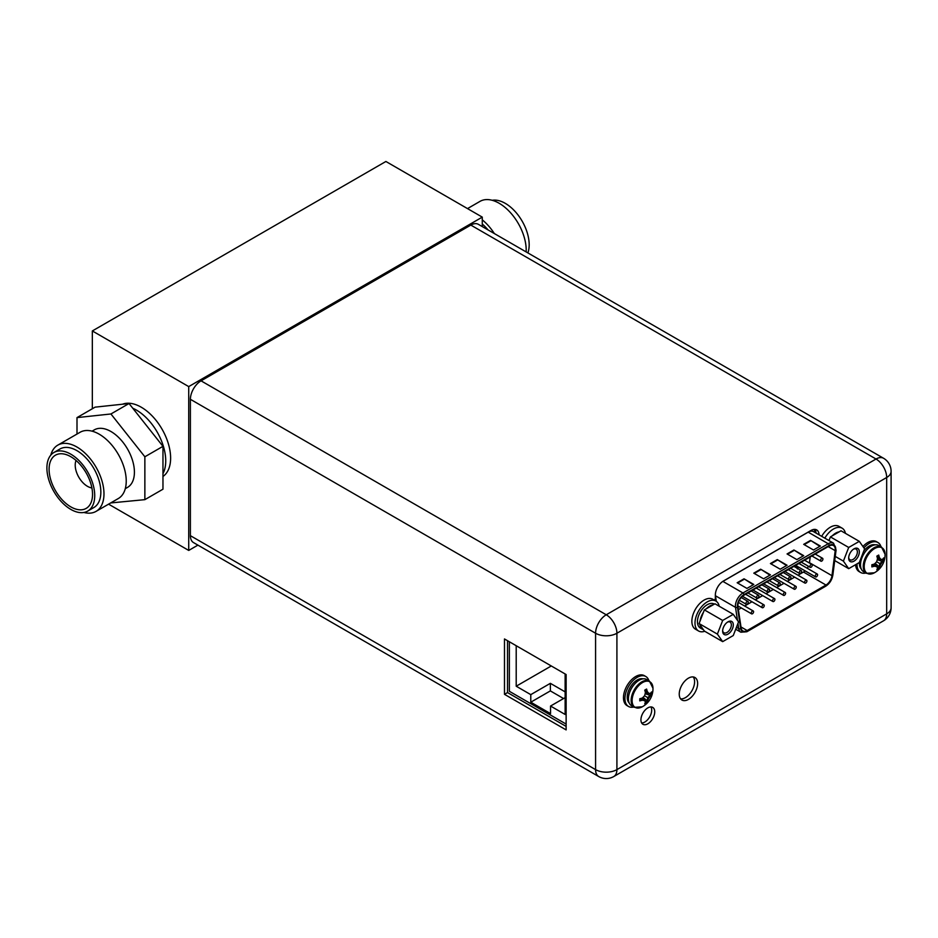 <?xml version="1.0" encoding="UTF-8"?>
<svg xmlns="http://www.w3.org/2000/svg" width="938" height="938" viewBox="0 0 938 938"><rect width="100%" height="100%" fill="white"/><g stroke="black" fill="none" stroke-linecap="round" stroke-linejoin="round"><path stroke-width="1.41" d="M482.273 226.597L482.273 217.124L385.893 161.477L92.334 330.95L92.334 408.745M108.573 504.152L188.726 550.43L197.906 545.13M92.334 330.95L188.726 386.597L188.726 550.43M162.966 476.469A41.518 23.966 -120 0 0 170.622 458.061A41.518 23.966 -120 0 0 153.726 417.621A41.518 23.966 -120 0 0 122.491 404.219M482.273 217.124L188.726 386.597M165.733 460.886A41.518 23.966 -120 0 0 132.75 408.218A41.518 23.966 60 0 1 165.733 460.886A41.518 23.966 60 0 1 162.966 473.655A41.518 23.966 -120 0 0 165.733 460.886M467.511 208.599L480.022 201.365A38.247 22.078 -120 0 1 509.498 211.613A38.247 22.078 -120 0 1 526.195 250.106A38.247 22.078 60 0 1 526.148 251.923M527.895 252.932A33.815 19.522 60 0 0 529.173 244.771A33.815 19.522 -120 0 0 516.65 213.243A33.815 19.522 -120 0 0 492.18 200.298M488.053 229.927A33.217 19.17 -120 0 0 482.273 224.053M494.338 233.562A38.247 22.078 -120 0 0 482.273 219.844M83.892 512.453A38.247 22.078 -120 0 0 96.051 511.386A38.247 22.078 -120 0 0 103.977 493.869A38.247 22.078 60 0 0 87.281 455.376A38.247 22.078 60 0 0 57.804 445.14L80.07 432.277A38.247 22.078 60 0 1 109.535 442.525A38.247 22.078 60 0 1 126.231 481.018A38.247 22.078 -120 0 1 118.317 498.535L96.051 511.386M50.793 455.129A38.247 22.078 60 0 1 57.804 445.14M60.02 448.974A33.815 19.522 60 0 1 86.085 458.037A33.815 19.522 60 0 1 100.847 492.063A33.815 19.522 -120 0 1 93.835 507.552L87.726 511.081A33.815 19.522 -120 0 0 94.726 495.592A33.815 19.522 60 0 0 79.965 461.566A33.815 19.522 60 0 0 53.9 452.503L60.02 448.974M87.726 511.081A33.815 19.522 -120 0 1 61.662 502.018A33.815 19.522 -120 0 1 46.9 467.98A33.815 19.522 60 0 1 53.9 452.503M49.093 469.246A30.72 17.74 60 0 1 62.952 453.863A30.72 17.74 60 0 1 92.534 494.326A30.72 17.74 -120 0 1 91.068 502.557A30.72 17.74 -120 0 1 66.821 504.14A30.72 17.74 -120 0 1 49.093 469.246M91.889 487.912A17.294 9.99 -120 0 1 75.216 465.119A17.294 9.99 60 0 1 76.048 460.476M110.661 502.944L144.862 499.649L162.966 489.202L162.966 446.336L129.034 403.516L95.101 407.151L76.998 417.609L76.998 434.048M129.034 403.516L110.93 413.975L76.998 417.609M162.966 446.336L144.862 456.783L110.93 413.975M144.862 499.649L144.862 456.783M92.076 431.163L94.328 429.862A33.217 19.17 60 0 1 119.923 438.761A33.217 19.17 60 0 1 134.415 472.189A33.217 19.17 -120 0 1 127.533 487.385L125.282 488.686M598.702 776.523A15.078 15.078 0 0 0 613.792 776.523A15.078 8.712 -120 0 0 616.911 769.617A15.078 8.712 180 0 1 595.583 769.617A15.078 8.712 120 0 0 598.702 776.523L193.509 542.586A15.078 8.712 -60 0 1 190.391 535.68L190.391 399.307A15.078 8.712 -60 0 1 201.049 380.84L470.817 225.085A15.078 8.712 -60 0 1 478.368 224.334L883.561 458.272A15.078 8.712 120 0 0 876.022 459.022L470.817 225.085M650.949 706.935A9.755 5.628 -60 0 1 651.699 710.101A9.755 5.628 -60 0 1 641.674 722.999M816.025 533.089A11.491 6.636 120 0 0 814.97 529.395M693.252 676.955A13.003 7.516 -60 0 1 694.601 681.715A13.003 7.516 -60 0 1 689.899 693.698A13.003 7.516 -60 0 1 680.601 698.857M507.517 640.701L507.517 692.561L566.13 726.399M504.48 694.319L566.13 729.905L566.13 674.539L504.48 638.954L504.48 694.319L507.517 692.561M201.049 380.84L606.241 614.777L876.022 459.022A15.078 8.712 60 0 1 886.68 477.501L616.911 633.244A15.078 8.712 -120 0 0 606.241 614.777A15.078 8.712 120 0 0 595.583 633.244A15.078 8.712 0 0 0 616.911 633.244L616.911 769.617L886.68 613.874A15.078 8.712 60 0 1 883.561 620.78A15.078 15.078 0 0 0 891.1 607.718A15.078 8.712 180 0 1 886.68 613.874L886.68 477.501A15.078 8.712 0 0 0 891.1 471.333A15.078 15.078 0 0 0 883.561 458.272M640.935 719.821A9.755 5.628 -60 0 1 645.192 710.007A9.755 5.628 -60 0 1 652.707 707.393A9.755 5.628 -60 0 1 654.736 711.86A9.755 5.628 -60 0 1 650.468 721.674A9.755 5.628 -60 0 1 642.952 724.288A9.755 5.628 -60 0 1 640.935 719.821M714.053 599.98L715.342 599.241L715.342 595.055A11.491 6.636 -60 0 1 723.468 580.985L810.948 530.486A11.491 6.636 -60 0 1 816.693 529.911A11.491 6.636 -60 0 1 819.062 534.836M679.241 694.085A13.003 7.516 -60 0 1 684.916 681A13.003 7.516 -60 0 1 694.941 677.517A13.003 7.516 -60 0 1 697.638 683.474A13.003 7.516 -60 0 1 691.963 696.559A13.003 7.516 -60 0 1 681.938 700.041A13.003 7.516 -60 0 1 679.241 694.085M509.357 641.768L509.357 691.294L566.13 724.077M516.205 645.719L516.205 686.217L530.779 694.636L530.779 702.199L550.547 713.619L550.547 706.044L565.133 714.463L565.133 673.965M530.779 694.636L550.36 683.333L550.36 690.907L563.562 698.529M530.779 702.199L550.36 690.907M550.36 683.333L565.133 691.869M516.205 686.217L551.274 665.968M550.547 706.044L565.133 697.626M845.431 533.347A17.294 9.99 120 0 0 842.101 528.164L838.971 526.347A17.294 9.99 120 0 0 821.676 536.337M842.101 528.164A17.294 9.99 120 0 0 824.807 538.154M859.302 541.355L864.59 548.882L859.302 562.542L848.702 568.651L843.403 561.123L848.702 547.464L859.302 541.355L840.999 530.791L832.299 535.809A13.836 7.985 -60 0 1 835.699 533.136A13.836 7.985 -60 0 1 839.111 531.881M859.337 551.919A7.539 4.35 -60 0 1 854.002 561.159A7.539 4.35 -60 0 1 848.667 558.087A7.539 4.35 -60 0 1 854.002 548.847A7.539 4.35 -60 0 1 859.337 551.919M828.782 540.452A13.836 7.985 -60 0 1 829.462 539.338L828.981 540.569M829.462 539.338L830.411 536.899L832.299 535.809M848.702 547.464L830.411 536.899M843.403 561.123L835.266 556.422M848.702 568.651L834.726 560.584M853.486 549.176A6.156 3.553 -60 0 1 856.101 549.105A6.156 3.553 -60 0 1 857.379 551.919A6.156 3.553 -60 0 1 854.694 558.122A6.156 3.553 -60 0 1 849.945 559.775A6.156 3.553 -60 0 1 848.691 557.477M695.445 629.187A17.294 9.99 -60 0 1 691.869 621.273A17.294 9.99 120 0 1 699.42 603.861A17.294 9.99 120 0 1 712.739 599.23L715.87 601.035A17.294 9.99 120 0 0 702.55 605.667A17.294 9.99 120 0 0 694.999 623.078A17.294 9.99 -60 0 0 698.576 630.993L695.445 629.187M704.731 631.286A17.294 9.99 -60 0 1 698.576 630.993M719.2 606.218A17.294 9.99 120 0 0 715.87 601.035M733.27 614.343L738.558 621.882L733.27 635.53L722.67 641.639L717.382 634.111L722.67 620.452L733.27 614.343L714.967 603.779L706.267 608.797A13.836 7.985 -60 0 1 709.667 606.124A13.836 7.985 -60 0 1 713.079 604.869M733.305 624.919A7.539 4.35 -60 0 1 727.97 634.147A7.539 4.35 -60 0 1 722.635 631.075A7.539 4.35 -60 0 1 727.97 621.835A7.539 4.35 -60 0 1 733.305 624.919M722.67 641.639L704.379 631.075L699.08 623.547L700.029 621.108A13.836 7.985 -60 0 1 703.43 612.326L700.029 621.108M703.43 629.738A13.836 7.985 -60 0 1 702.75 629.41A13.836 7.985 -60 0 1 700.029 624.884M702.75 629.41L700.311 628.003A13.836 7.985 -60 0 1 698.189 616.911A13.836 7.985 -60 0 1 707.229 604.717A13.836 7.985 -60 0 1 714.146 604.037L714.334 604.142M703.43 612.326L704.379 609.888L706.267 608.797M722.67 620.452L704.379 609.888M717.382 634.111L699.08 623.547M727.454 622.164A6.156 3.553 -60 0 1 730.069 622.093A6.156 3.553 -60 0 1 731.347 624.919A6.156 3.553 -60 0 1 728.662 631.11A6.156 3.553 -60 0 1 723.913 632.763A6.156 3.553 -60 0 1 722.659 630.465M866.384 573.329L863.64 571.746A15.149 8.747 120 0 1 860.509 564.805A15.149 8.747 -60 0 1 867.122 549.562A15.149 8.747 -60 0 1 878.8 545.494L881.532 547.077A15.149 8.747 -60 0 0 869.866 551.134A15.149 8.747 -60 0 0 863.241 566.388A15.149 8.747 120 0 0 866.384 573.329L874.368 572.801A20.601 20.601 0 0 0 885.073 554.252A14.762 8.524 -60 0 1 885.085 554.569M880.841 559.341A20.202 4.268 21.2 0 0 882.541 559.329A20.554 11.866 0 0 0 883.666 557.922L883.702 560.021L879.867 563.609L878.695 568.674L876.842 569.741A20.554 11.866 -120 0 0 877.499 568.065A20.202 4.268 -141.2 0 0 876.655 566.587A20.202 4.268 -158.8 0 1 874.322 566.224A20.554 11.866 180 0 1 871.871 566.88L871.871 564.735A20.554 11.866 0 0 0 874.322 564.078A20.202 15.934 -35.1 0 0 876.655 561.756A20.202 15.934 -84.9 0 0 877.499 558.567A20.554 11.866 -120 0 0 876.842 556.128L878.695 555.062A20.554 11.866 60 0 1 879.352 557.5A20.202 4.268 38.8 0 1 880.841 559.341L877.452 558.368M878.695 555.062L878.695 557.113L879.867 558.778M877.112 557.043L879.352 557.5M874.11 564.137L875.682 566.024L873.665 565.849L871.871 566.88M874.322 566.224L872.809 564.512M878.672 568.721L874.521 563.902M883.666 560.068A20.554 11.866 180 0 1 882.541 561.475A20.202 15.934 144.9 0 1 880.841 564.172A20.202 15.934 95.1 0 1 879.352 566.986L875.166 563.304M880.841 564.172L876.655 561.756M882.541 561.475L877.253 559.693M883.702 560.021L877.44 558.837M879.352 566.986A20.554 11.866 60 0 1 878.695 568.674M875.682 566.024L876.655 566.587M865.856 573.024A17.294 9.99 120 0 1 860.615 572.473A17.294 9.99 120 0 1 857.039 564.547A17.294 9.99 -60 0 1 857.051 563.832M863.898 547.898A17.294 9.99 -60 0 1 877.909 542.504A17.294 9.99 -60 0 1 881.017 546.772M862.925 546.502A17.294 9.99 -60 0 1 876.444 541.66L877.909 542.504M855.597 564.676A17.294 9.99 120 0 0 859.149 571.617L860.615 572.473M634.287 707.322L631.544 705.739A15.149 8.747 120 0 1 628.413 698.81A15.149 8.747 -60 0 1 635.026 683.556A15.149 8.747 -60 0 1 646.704 679.499L649.436 681.082A15.149 8.747 -60 0 0 637.758 685.139A15.149 8.747 -60 0 0 631.145 700.393A15.149 8.747 120 0 0 634.287 707.322L642.272 706.806A20.601 20.601 0 0 0 652.977 688.258A14.762 8.524 -60 0 1 652.977 688.574M648.744 693.334A20.202 4.268 21.2 0 0 650.433 693.334A20.554 11.866 0 0 0 651.57 691.927L651.605 694.014L647.771 697.614L646.575 702.726L644.746 703.746A20.554 11.866 -120 0 0 645.403 702.058A20.202 4.268 -141.2 0 0 644.558 700.592A20.202 4.268 -158.8 0 1 642.213 700.229A20.554 11.866 180 0 1 639.775 700.874L639.775 698.728A20.554 11.866 0 0 0 642.213 698.083A20.202 15.934 -35.1 0 0 644.558 695.762A20.202 15.934 -84.9 0 0 645.403 692.572A20.554 11.866 -120 0 0 644.746 690.134L646.599 689.055A20.554 11.866 60 0 1 647.255 691.494A20.202 4.268 38.8 0 1 648.744 693.334L645.356 692.361M646.599 689.055L646.599 691.118L647.771 692.772M645.016 691.048L647.255 691.494M642.014 698.142L643.574 700.029L641.557 699.854L639.775 700.874M642.213 700.229L640.701 698.505M646.575 702.726L642.424 697.907M651.57 694.073A20.554 11.866 180 0 1 650.433 695.48A20.202 15.934 144.9 0 1 648.744 698.177A20.202 15.934 95.1 0 1 647.255 700.991L643.069 697.297M648.744 698.177L644.558 695.762M650.433 695.48L645.156 693.698M651.605 694.014L645.344 692.83M647.255 700.991A20.554 11.866 60 0 1 646.599 702.668M643.574 700.029L644.558 700.592M633.76 707.018A17.294 9.99 120 0 1 628.519 706.466A17.294 9.99 120 0 1 624.931 698.552A17.294 9.99 -60 0 1 632.482 681.14A17.294 9.99 -60 0 1 645.813 676.509A17.294 9.99 -60 0 1 648.908 680.777M628.519 706.466L627.053 705.622A17.294 9.99 120 0 1 623.465 697.708A17.294 9.99 -60 0 1 631.016 680.296A17.294 9.99 -60 0 1 644.347 675.665L645.813 676.509M829.215 545.998A8.583 4.948 -60 0 1 833.507 545.564A8.583 4.948 -60 0 1 835.277 549.492A8.583 4.948 -60 0 1 835.207 550.653L831.971 575.686A8.583 4.948 -60 0 1 825.979 585.031L747.164 630.535A8.583 4.948 -60 0 1 742.873 630.969A8.583 4.948 -60 0 1 741.172 628.108L737.936 606.804A8.583 4.948 -60 0 1 737.866 605.737A8.583 4.948 -60 0 1 743.928 595.231L829.215 545.998M809.424 563.023A8.583 4.948 120 0 0 809.471 562.683L810.209 556.973M797.968 575.217L803.479 572.039A8.583 4.948 120 0 0 805.097 570.855M807.29 568.287A8.583 4.948 120 0 0 808.404 566.271M794.65 577.14L787.299 581.372M783.98 583.295L776.641 587.54M773.311 589.451L765.971 593.695M762.653 595.607L755.301 599.851M751.983 601.762L744.643 606.007M741.325 607.93L738.37 609.63M797.042 566.2L796.772 567.889L796.854 566.095M796.913 568.217L797.323 567.244M797.359 566.646L798.191 567.232M795.729 567.431L795.729 566.704L794.908 566.951M753.789 584.456L746.941 588.407L737.162 582.756L744.01 578.805L753.789 584.456M820.328 546.033L813.481 549.996L803.69 544.345L810.549 540.394L820.328 546.033M770.426 574.853L763.579 578.805L753.789 573.153L760.648 569.202L770.426 574.853M803.69 555.648L796.843 559.599L787.064 553.948L793.911 549.996L803.69 555.648M787.064 565.251L780.217 569.202L770.426 563.55L777.274 559.599L787.064 565.251M744.01 578.805L753.308 584.737M737.643 583.037L744.01 579.367M810.549 540.394L819.835 546.326M804.183 544.626L810.549 540.956M760.648 569.202L769.934 575.135M754.281 573.435L760.648 569.765M793.911 549.996L803.209 555.929M787.545 554.229L793.911 550.559M777.274 559.599L786.572 565.532M770.919 563.832L777.274 560.162M798.39 567.338L797.546 566.763L798.39 567.338L797.464 568.991M797.699 567.537L797.488 568.405M797.511 567.361L796.772 567.889M795.729 566.704L795.107 567.068M815.239 576.155A1.665 0.961 120 0 0 815.591 576.905A1.665 0.961 120 0 0 816.869 576.46A1.665 0.961 120 0 0 817.596 574.795A1.665 0.961 120 0 0 817.244 574.033A1.665 0.961 120 0 0 815.966 574.478A1.665 0.961 120 0 0 815.239 576.155M793.911 588.466A1.665 0.961 120 0 0 794.252 589.228A1.665 0.961 120 0 0 795.53 588.783A1.665 0.961 120 0 0 796.256 587.106A1.665 0.961 120 0 0 795.916 586.344A1.665 0.961 120 0 0 794.638 586.789A1.665 0.961 120 0 0 793.911 588.466M772.584 600.777A1.665 0.961 120 0 0 772.924 601.539A1.665 0.961 120 0 0 774.202 601.094A1.665 0.961 120 0 0 774.929 599.429A1.665 0.961 120 0 0 774.589 598.667A1.665 0.961 120 0 0 773.299 599.112A1.665 0.961 120 0 0 772.584 600.777M751.244 613.1A1.665 0.961 120 0 0 751.596 613.851A1.665 0.961 120 0 0 752.874 613.405A1.665 0.961 120 0 0 753.601 611.74A1.665 0.961 120 0 0 753.249 610.978A1.665 0.961 120 0 0 751.971 611.424A1.665 0.961 120 0 0 751.244 613.1M809.904 566.575A1.665 0.961 120 0 0 810.256 567.338A1.665 0.961 120 0 0 811.534 566.892A1.665 0.961 120 0 0 812.261 565.215A1.665 0.961 120 0 0 811.909 564.453A1.665 0.961 120 0 0 810.631 564.899A1.665 0.961 120 0 0 809.904 566.575M788.577 578.887A1.665 0.961 120 0 0 788.917 579.649A1.665 0.961 120 0 0 790.206 579.203A1.665 0.961 120 0 0 790.922 577.538A1.665 0.961 120 0 0 790.582 576.776A1.665 0.961 120 0 0 789.304 577.222A1.665 0.961 120 0 0 788.577 578.887M767.249 591.21A1.665 0.961 120 0 0 767.589 591.96A1.665 0.961 120 0 0 768.867 591.515A1.665 0.961 120 0 0 769.594 589.85A1.665 0.961 120 0 0 769.254 589.087A1.665 0.961 120 0 0 767.976 589.533A1.665 0.961 120 0 0 767.249 591.21M745.921 603.521A1.665 0.961 120 0 0 746.261 604.283A1.665 0.961 120 0 0 747.539 603.838A1.665 0.961 120 0 0 748.266 602.161A1.665 0.961 120 0 0 747.914 601.399A1.665 0.961 120 0 0 746.636 601.844A1.665 0.961 120 0 0 745.921 603.521M756.579 597.365A1.665 0.961 120 0 0 756.931 598.127A1.665 0.961 120 0 0 758.209 597.682A1.665 0.961 120 0 0 758.924 596.005A1.665 0.961 120 0 0 758.584 595.243A1.665 0.961 120 0 0 757.306 595.689A1.665 0.961 120 0 0 756.579 597.365M777.907 585.042A1.665 0.961 120 0 0 778.259 585.804A1.665 0.961 120 0 0 779.537 585.359A1.665 0.961 120 0 0 780.264 583.694A1.665 0.961 120 0 0 779.912 582.932A1.665 0.961 120 0 0 778.634 583.377A1.665 0.961 120 0 0 777.907 585.042M799.246 572.731A1.665 0.961 120 0 0 799.586 573.493A1.665 0.961 120 0 0 800.864 573.048A1.665 0.961 120 0 0 801.591 571.371A1.665 0.961 120 0 0 801.251 570.621A1.665 0.961 120 0 0 799.973 571.054A1.665 0.961 120 0 0 799.246 572.731M820.574 560.42A1.665 0.961 120 0 0 820.914 561.17A1.665 0.961 120 0 0 822.204 560.736A1.665 0.961 120 0 0 822.919 559.06A1.665 0.961 120 0 0 822.579 558.298A1.665 0.961 120 0 0 821.301 558.743A1.665 0.961 120 0 0 820.574 560.42M761.914 606.933A1.665 0.961 120 0 0 762.254 607.695A1.665 0.961 120 0 0 763.532 607.249A1.665 0.961 120 0 0 764.259 605.585A1.665 0.961 120 0 0 763.919 604.822A1.665 0.961 120 0 0 762.641 605.268A1.665 0.961 120 0 0 761.914 606.933M783.242 594.622A1.665 0.961 120 0 0 783.593 595.384A1.665 0.961 120 0 0 784.872 594.938A1.665 0.961 120 0 0 785.598 593.262A1.665 0.961 120 0 0 785.247 592.511A1.665 0.961 120 0 0 783.969 592.957A1.665 0.961 120 0 0 783.242 594.622M804.581 582.31A1.665 0.961 120 0 0 804.921 583.073A1.665 0.961 120 0 0 806.199 582.627A1.665 0.961 120 0 0 806.926 580.95A1.665 0.961 120 0 0 806.586 580.188A1.665 0.961 120 0 0 805.296 580.634A1.665 0.961 120 0 0 804.581 582.31M190.391 399.307L595.583 633.244L595.583 769.617L190.391 535.68M881.532 547.077L885.073 554.252A14.762 8.524 -60 0 0 874.509 548.624A14.762 8.524 -60 0 0 864.203 566.622A14.762 8.524 120 0 0 874.368 572.801M861.682 558.497A12.944 7.469 -60 0 1 866.349 550.418M861.236 568.885A14.047 8.114 120 0 1 859.337 563.222A14.047 8.114 -60 0 1 859.36 562.378M863.687 551.216A14.047 8.114 -60 0 1 875.119 544.849M649.436 681.082L652.977 688.258A14.762 8.524 -60 0 0 642.413 682.63A14.762 8.524 -60 0 0 632.106 700.627A14.762 8.524 120 0 0 642.272 706.806M629.586 692.502A12.944 7.469 -60 0 1 634.252 684.423M629.14 702.879A14.047 8.114 120 0 1 627.229 697.227A14.047 8.114 -60 0 1 632.669 683.872A14.047 8.114 -60 0 1 643.022 678.842M828.172 546.596L835.207 550.653M831.971 575.686L809.471 562.683M832.452 575.486L835.688 550.465A9.274 5.358 120 0 0 835.77 549.211A9.274 5.358 120 0 0 829.215 545.424L743.928 594.669A9.274 5.358 120 0 0 737.374 606.018A9.274 5.358 120 0 0 737.456 607.179L740.692 628.472A9.274 5.358 120 0 0 747.164 631.11L825.979 585.593A9.274 5.358 120 0 0 832.452 575.486A1.384 0.657 -172.6 0 0 832.85 575.1L836.075 550.078A1.384 0.657 7.4 0 1 835.688 550.465M825.979 585.593A1.384 0.797 60 0 1 825.698 586.227C829.591 583.671 831.971 579.965 832.85 575.1M740.692 628.472A1.384 0.915 171.4 0 1 738.745 628.648A10.658 6.156 120 0 0 740.856 632.2L746.871 631.743A1.384 0.797 -120 0 0 747.164 631.11M716.292 601.305L715.46 595.771L735.509 607.355A1.384 0.915 -8.6 0 0 737.456 607.179M743.928 594.669A1.384 0.797 -120 0 0 742.955 592.968A10.658 6.156 120 0 0 735.415 606.018A10.658 6.156 120 0 0 735.509 607.355L737.479 620.346M737.948 623.442L738.745 628.648L736.447 627.323M715.342 595.712A2.075 1.372 171.4 0 1 715.46 595.771A10.658 6.156 -60 0 1 715.354 594.551M722.33 581.736A10.658 6.156 -60 0 1 722.893 581.396L808.181 532.151L828.231 543.735L742.955 592.968L722.893 581.396A2.075 1.196 60 0 1 722.858 581.372M808.122 532.116A2.075 1.196 -120 0 0 808.181 532.151A10.658 6.156 -60 0 1 813.504 531.623L833.565 543.208A10.658 6.156 120 0 0 828.231 543.735A1.384 0.797 60 0 1 829.215 545.424M813.727 529.442A12.733 7.352 -60 0 1 815.521 532.784M747.164 630.535L740.997 626.983M803.479 572.039L825.979 585.031M613.792 776.523L883.561 620.78M891.1 607.718L891.1 471.333M746.871 631.743L825.698 586.227M740.856 632.2L735.709 629.234M833.565 543.208L836.075 550.078M815.591 576.905L795.623 565.391M817.244 574.033L798.942 563.468M794.252 589.228L774.296 577.702M795.916 586.344L777.614 575.78M772.924 601.539L752.968 590.014M774.589 598.667L756.286 588.103M751.596 613.851L737.866 605.936M753.249 610.978L738.441 602.431M810.256 567.338L801.251 562.132M811.909 564.453L804.57 560.221M788.917 579.649L779.924 574.455M790.582 576.776L783.242 572.532M767.589 591.96L758.584 586.766M769.254 589.087L761.914 584.855M746.261 604.283L739.343 600.285M747.914 601.399L741.219 597.529M756.931 598.127L747.926 592.922M758.584 595.243L751.244 591.01M778.259 585.804L769.254 580.61M779.912 582.932L772.572 578.687M799.586 573.493L790.582 568.299M801.251 570.621L793.911 566.376M820.914 561.17L811.921 555.976M822.579 558.298L815.239 554.065M762.254 607.695L742.474 596.275M763.919 604.822L745.616 594.258M783.593 595.384L763.626 583.858M785.247 592.511L766.956 581.947M804.921 583.073L784.965 571.547M806.586 580.188L788.283 569.624"/></g></svg>
